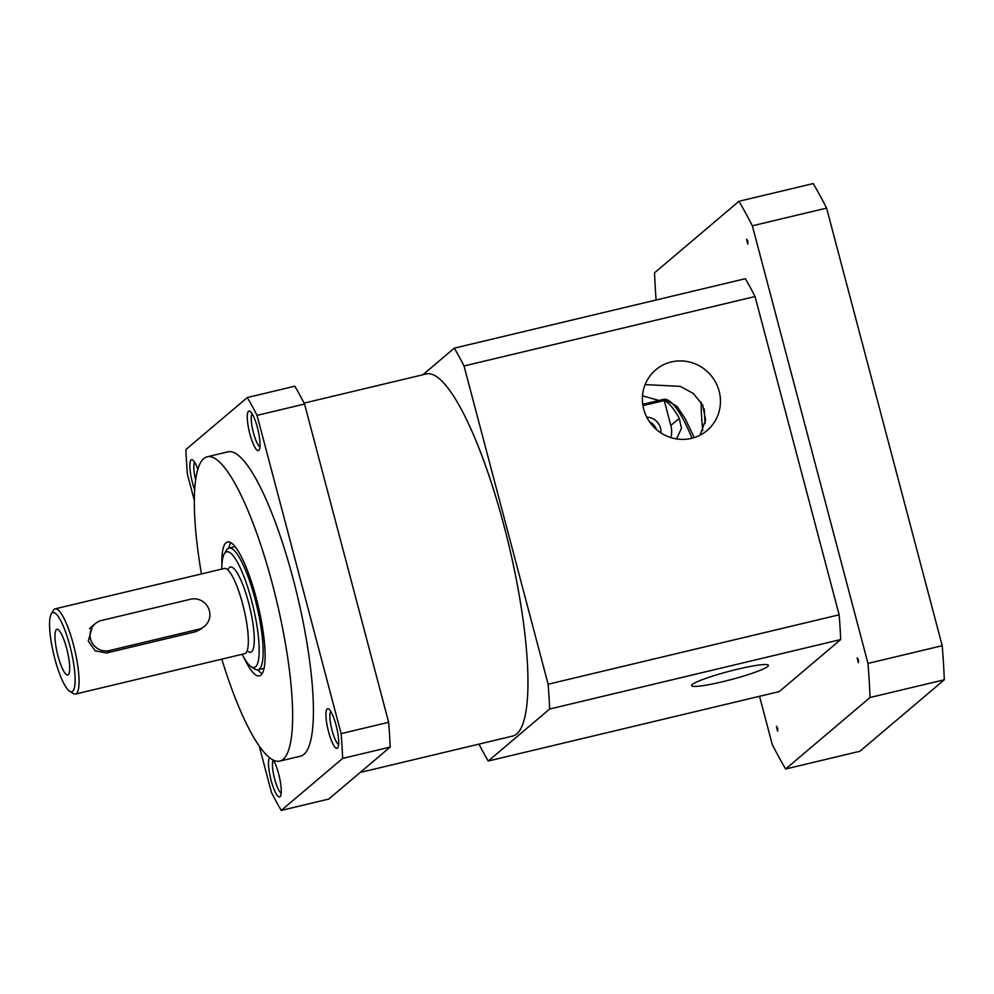 <?xml version="1.0" encoding="UTF-8"?>
<svg xmlns="http://www.w3.org/2000/svg" width="994" height="994" viewBox="0 0 994 994"><rect width="100%" height="100%" fill="white"/><g stroke="black" fill="none" stroke-linecap="round" stroke-linejoin="round"><path stroke-width="1.49" d="M269.623 757.701A20.34 4.436 -103.4 0 0 271.113 780.352A20.34 4.436 -103.4 0 0 280.457 796.206A20.34 4.436 -103.4 0 0 278.655 773.966A20.34 4.436 -103.4 0 0 273.325 760.087M273.313 760.075A17.209 3.752 -103.4 0 0 274.667 779.147A17.209 3.752 -103.4 0 0 281.203 793.1M197.831 469.28A20.34 4.436 -103.4 0 0 192.6 459.936A20.34 4.436 -103.4 0 0 192.463 482.649A20.34 4.436 -103.4 0 0 194.65 489.694M194.662 462.372A17.209 3.752 -103.4 0 0 195.619 479.891M257.434 427.619A20.34 4.436 -103.4 0 0 250.028 411.305A20.34 4.436 -103.4 0 0 249.892 434.005A20.34 4.436 -103.4 0 0 259.223 449.86A20.34 4.436 -103.4 0 0 257.434 427.619M252.091 413.728A17.209 3.752 -103.4 0 0 253.433 432.8A17.209 3.752 -103.4 0 0 259.981 446.753M336.084 725.322A20.34 4.436 -103.4 0 0 328.679 709.008A20.34 4.436 -103.4 0 0 328.542 731.708A20.34 4.436 -103.4 0 0 337.885 747.563A20.34 4.436 -103.4 0 0 336.084 725.322M330.753 711.431A17.209 3.752 -103.4 0 0 332.095 730.503A17.209 3.752 -103.4 0 0 338.631 744.456M304.089 403.117L426.277 373.955A186.139 40.605 76.6 0 1 503.995 525.776A186.139 40.605 76.6 0 1 512.68 736.082L360.188 772.462M221.786 659.146A156.418 34.119 -103.4 0 0 279.786 761.093A156.418 34.119 -103.4 0 0 272.493 584.373A156.418 34.119 -103.4 0 0 207.174 456.793A156.418 34.119 -103.4 0 0 201.459 573.948M279.786 761.093L300.573 756.136A156.418 34.119 -103.4 0 0 293.28 579.415A156.418 34.119 -103.4 0 0 227.974 451.835L207.174 456.793M230.819 542.687A68.822 15.009 -103.4 0 0 228.819 548.116M221.898 565.474A68.822 15.009 76.6 0 1 227.514 541.991A68.822 15.009 76.6 0 1 256.253 598.127A68.822 15.009 76.6 0 1 259.459 675.883A68.822 15.009 76.6 0 1 243.853 657.469M257.856 669.832A68.822 15.009 -103.4 0 0 262.093 673.783M259.173 745.885L271.511 792.591A250.277 54.595 -103.4 0 0 281.252 810.421L328.766 799.077L390.157 747.078A250.277 54.595 -103.4 0 0 388.642 722.29L304.549 404.036A250.277 54.595 -103.4 0 0 294.808 386.206L247.295 397.55L185.903 449.549A250.277 54.595 -103.4 0 0 187.419 474.337L194.302 500.367M281.252 810.421L342.644 758.422A250.277 54.595 -103.4 0 0 341.128 733.634L257.036 415.368A250.277 54.595 -103.4 0 0 247.295 397.55M388.642 722.29L341.128 733.634M257.036 415.368L304.549 404.036M342.644 758.422L390.157 747.078M68.288 674.715A23.458 5.119 76.6 0 1 57.975 655.854A23.458 5.119 76.6 0 1 56.372 629.612A23.458 5.119 76.6 0 1 57.577 629.376A23.458 5.119 76.6 0 1 67.306 650.983A23.458 5.119 76.6 0 1 68.375 674.64A23.458 5.119 76.6 0 1 68.288 674.715M224.246 553.969L226.359 550.328A62.572 13.655 76.6 0 1 227.589 548.8A62.572 13.655 76.6 0 1 228.968 548.079A62.572 13.655 76.6 0 1 255.943 602.439A62.572 13.655 76.6 0 1 259.372 669.086A62.572 13.655 76.6 0 1 258.005 669.807A62.572 13.655 76.6 0 1 254.675 668.974L251.147 666.676A59.441 12.972 -103.4 0 0 255.607 666.788A59.441 12.972 -103.4 0 0 251.532 600.314A59.441 12.972 -103.4 0 0 225.414 552.515A59.441 12.972 -103.4 0 0 224.246 553.969A59.441 12.972 -103.4 0 0 221.824 569.077M201.894 628.531L195.644 631.724L106.557 652.983L95.163 650.859L88.267 641.031L92.579 625.922M75.469 694.061L244.735 653.667A43.798 9.555 -103.4 0 0 245.704 653.17A43.798 9.555 -103.4 0 0 242.698 604.19A43.798 9.555 -103.4 0 0 224.408 568.469L55.13 608.85A43.798 9.555 76.6 0 1 74.016 646.908A43.798 9.555 76.6 0 1 76.426 693.563A43.798 9.555 76.6 0 1 75.469 694.061A43.798 9.555 76.6 0 1 73.134 693.477L69.605 691.19A40.667 8.871 -103.4 0 0 72.661 691.265A40.667 8.871 -103.4 0 0 69.878 645.777A40.667 8.871 -103.4 0 0 51.999 613.074A40.667 8.871 -103.4 0 0 51.203 614.068A40.667 8.871 -103.4 0 0 53.701 654.226A40.667 8.871 -103.4 0 0 69.605 691.19M51.203 614.068L53.316 610.428A43.798 9.555 76.6 0 1 54.173 609.359A43.798 9.555 76.6 0 1 55.13 608.85M242.151 654.288A59.441 12.972 -103.4 0 0 251.147 666.676M660.848 432.875A14.078 13.655 49.7 0 0 646.796 417.231M656.574 429.669A14.078 13.655 49.7 0 0 649.417 421.655M642.932 405.639L664.253 400.545A106.37 23.197 76.6 0 1 679.3 418.312L681.474 428.377L676.479 438.913M670.987 437.633A25.024 24.278 49.7 0 0 670.838 425.469L664.253 400.545M737.386 669.248A39.735 4.249 165.2 0 0 691.613 685.636A39.735 4.249 165.2 0 0 722.65 681.722A39.735 4.249 165.2 0 0 768.437 665.334A39.735 4.249 165.2 0 0 737.386 669.248M643.702 409.155A39.735 38.542 49.7 0 0 707.094 430.477A39.735 38.542 49.7 0 0 719.134 391.151A39.735 38.542 49.7 0 0 655.742 369.83A39.735 38.542 49.7 0 0 643.702 409.155M700 435.21L705.628 419.903L702.708 405.055L693.29 393.475L680.343 386.368L645.118 384.616M702.758 430.564A128.263 27.981 76.6 0 1 701.168 402.272M642.497 395.798L658.923 400.458M422.86 374.775L454.283 348.161A250.277 54.595 76.6 0 1 464.024 365.978L755.055 296.535L839.147 614.801L548.116 684.245A250.277 54.595 76.6 0 1 549.632 709.033L840.663 639.577L779.271 691.588L488.24 761.031A250.277 54.595 76.6 0 1 478.971 744.121M464.024 365.978L548.116 684.245M549.632 709.033L488.24 761.031M755.055 296.535A250.277 54.595 76.6 0 0 745.326 278.718L454.283 348.161M839.147 614.801A250.277 54.595 76.6 0 1 840.663 639.577M209.386 610.726A15.643 15.171 49.7 0 0 190.562 599.233L101.463 620.492A15.643 15.171 49.7 0 0 90.591 639.067A15.643 15.171 49.7 0 0 109.415 650.561L198.502 629.301A15.643 15.171 49.7 0 0 209.386 610.726M759.515 696.297L772.251 744.494A344.135 75.072 -103.4 0 0 785.633 768.996L859.885 751.278L944.3 679.784A344.135 75.072 76.6 0 0 942.213 645.702L826.586 208.094A344.135 75.072 -103.4 0 0 813.204 183.579L738.952 201.297L654.537 272.803A344.135 75.072 -103.4 0 0 656.09 300.002M747.873 241.219L747.749 244.151L746.569 239.231L747.873 241.219M858.481 659.83L858.344 662.762L857.176 657.842L858.481 659.83M777.73 728.229L777.594 731.162L776.413 726.241L777.73 728.229M785.633 768.996L870.061 697.502A344.135 75.072 -103.4 0 0 867.973 663.408L752.346 225.812A344.135 75.072 -103.4 0 0 738.952 201.297M705.144 423.519A128.263 27.981 76.6 0 1 704.261 408.882M752.346 225.812L826.586 208.094M942.213 645.702L867.973 663.408M870.061 697.502L944.3 679.784M227.912 569.984A43.798 9.555 76.6 0 1 229.39 567.549A43.798 9.555 76.6 0 1 248.637 602.774A43.798 9.555 76.6 0 1 251.644 651.753A43.798 9.555 76.6 0 1 247.183 650.722M692.023 438.217A106.37 23.197 -103.4 0 0 663.371 399.402L664.787 399.19L676.926 406.347L684.866 418.039L694.234 437.584M670.838 425.469L679.3 418.312M198.502 629.301L195.644 631.724M109.415 650.561L106.557 652.983M235.044 546.625L228.968 548.079M264.093 668.353L258.005 669.807M663.371 399.402L642.733 404.322M95.325 623.586L89.535 628.506"/></g></svg>
